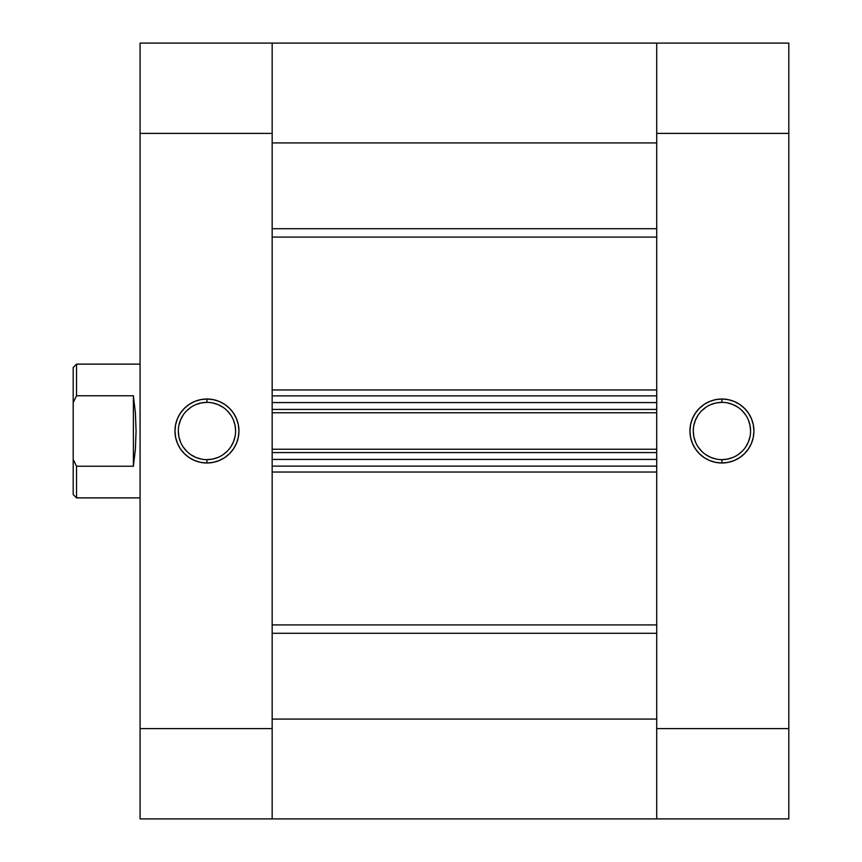 <?xml version="1.0" encoding="UTF-8"?>
<svg xmlns="http://www.w3.org/2000/svg" width="862" height="862" viewBox="0 0 862 862"><rect width="100%" height="100%" fill="white"/><g stroke="black" fill="none" stroke-linecap="round" stroke-linejoin="round"><path stroke-width="1.29" d="M721.925 402.36L721.925 399.009A31.991 31.991 0 0 1 753.916 431A31.991 31.991 0 0 1 721.925 462.991L728.164 462.377L734.165 460.556L739.693 457.593L744.542 453.617L748.518 448.768L751.481 443.24L753.302 437.239L753.916 431L753.302 424.761L751.481 418.76L748.518 413.232L744.542 408.383L739.693 404.407L734.165 401.444L728.164 399.623L721.925 399.009L715.686 399.623L709.685 401.444L704.157 404.407L699.308 408.383L695.332 413.232L692.369 418.76L690.548 424.761L689.934 431L690.548 437.239L692.369 443.24L695.332 448.768L699.308 453.617L704.157 457.593L709.685 460.556L715.686 462.377L721.925 462.991L721.925 459.64A28.64 28.64 0 0 0 750.565 431A28.64 28.64 0 0 0 721.925 402.36A28.64 28.64 0 0 0 693.285 431A28.64 28.64 0 0 0 721.925 459.64L721.925 462.991A31.991 31.991 0 0 1 689.934 431A31.991 31.991 0 0 1 721.925 399.009L721.925 402.36A28.64 28.64 0 0 1 750.565 431A28.64 28.64 0 0 1 721.925 459.64A28.64 28.64 0 0 1 693.285 431A28.64 28.64 0 0 1 721.925 402.36L716.333 402.91L710.967 404.537M788.805 43.1L656.715 43.1L656.715 818.9L788.805 818.9L788.805 43.1L656.715 43.1L656.715 133.384L788.805 133.384L788.805 728.616L656.715 728.616L656.715 133.384L788.805 133.384L788.805 43.1M272.166 818.394L272.166 719.08L656.715 719.08L272.166 719.08L272.166 818.9L272.166 728.616L140.075 728.616L140.075 133.384L272.166 133.384L272.166 728.616L140.075 728.616L140.075 818.9L272.166 818.9L272.166 43.1L140.075 43.1L140.075 818.9L656.715 818.9L656.715 728.616L788.805 728.616L788.805 818.9L656.715 818.9L656.715 719.08L656.715 818.394M721.925 459.64L727.517 459.09L732.883 457.463M737.84 454.813L742.182 451.257M745.738 446.915L748.388 441.958L750.015 436.592M750.565 431L750.015 425.408L748.388 420.042M745.738 415.085L742.182 410.743M737.84 407.187L732.883 404.537L727.517 402.91M706.01 407.187L701.668 410.743M698.112 415.085L695.462 420.042L693.835 425.408M693.285 431L693.835 436.592L695.462 441.958M698.112 446.915L701.668 451.257M706.01 454.813L710.967 457.463L716.333 459.09M206.955 459.64L206.955 462.991A31.991 31.991 0 0 1 174.964 431A31.991 31.991 0 0 1 206.955 399.009L200.717 399.623L194.715 401.444L189.187 404.407L184.339 408.383L180.352 413.232L177.4 418.76L175.579 424.761L174.964 431L175.579 437.239L177.4 443.24L180.352 448.768L184.339 453.617L189.187 457.593L194.715 460.556L200.717 462.377L206.955 462.991L213.194 462.377L219.196 460.556L224.723 457.593L229.572 453.617L233.548 448.768L236.511 443.24L238.332 437.239L238.946 431L238.332 424.761L236.511 418.76L233.548 413.232L229.572 408.383L224.723 404.407L219.196 401.444L213.194 399.623L206.955 399.009L206.955 402.36A28.64 28.64 0 0 0 178.305 431A28.64 28.64 0 0 0 206.955 459.64A28.64 28.64 0 0 0 235.595 431A28.64 28.64 0 0 0 206.955 402.36L206.955 399.009A31.991 31.991 0 0 1 238.946 431A31.991 31.991 0 0 1 206.955 462.991L206.955 459.64A28.64 28.64 0 0 1 178.305 431A28.64 28.64 0 0 1 206.955 402.36A28.64 28.64 0 0 1 235.595 431A28.64 28.64 0 0 1 206.955 459.64L212.548 459.09L217.914 457.463M272.166 124.031L272.166 43.1L272.166 142.92L656.715 142.92L656.715 43.1L272.166 43.1L272.166 133.384L140.075 133.384L140.075 43.1L656.715 43.1L656.715 124.031M206.955 402.36L201.363 402.91L195.997 404.537M191.041 407.187L186.698 410.743M183.143 415.085L180.492 420.042L178.865 425.408M178.305 431L178.865 436.592L180.492 441.958M183.143 446.915L186.698 451.257M191.041 454.813L195.997 457.463L201.363 459.09M222.87 454.813L227.212 451.257M230.768 446.915L233.419 441.958L235.046 436.592M235.595 431L235.046 425.408L233.419 420.042M230.768 415.085L227.212 410.743M222.87 407.187L217.914 404.537L212.548 402.91M73.195 494.54L73.195 459.371L76.535 466.234L75.953 465.114L76.535 466.234L133.384 466.234L135.377 449.317L136.067 431L135.377 412.682L133.384 395.766L133.384 466.234L133.384 395.766L76.535 395.766L73.195 402.629L73.195 459.371L73.195 367.46L73.195 402.629L76.535 395.766L76.535 364.12L140.075 364.12L76.535 364.12L73.195 367.46L76.535 364.12L76.535 395.766L75.953 396.886L76.535 395.766L133.384 395.766L135.377 412.682L136.067 431L135.377 449.317L133.384 466.234L76.535 466.234L76.535 497.88L140.075 497.88L76.535 497.88L76.535 466.234L73.195 459.371L73.195 494.54L76.535 497.88M656.715 237.082L272.166 237.082L656.715 237.082M272.166 389.969L656.715 389.969L272.166 389.969M656.715 472.031L272.166 472.031L656.715 472.031M272.166 624.918L656.715 624.918L272.166 624.918M272.166 402.576L272.166 409.428L656.715 409.428L656.715 402.576L656.715 409.428L272.166 409.428L272.166 402.576L656.715 402.576L272.166 402.576M272.166 452.572L272.166 459.424L272.166 452.572L656.715 452.572L656.715 459.424L272.166 459.424L656.715 459.424L656.715 452.572L272.166 452.572M272.166 633.279L656.715 633.279L272.166 633.279M656.715 228.721L272.166 228.721L656.715 228.721M272.166 142.92L656.715 142.92M272.166 466.116L656.715 466.116L272.166 466.116M272.166 449.221L656.715 449.221L272.166 449.221M272.166 395.884L656.715 395.884L272.166 395.884M656.715 412.779L272.166 412.779L656.715 412.779"/></g></svg>
